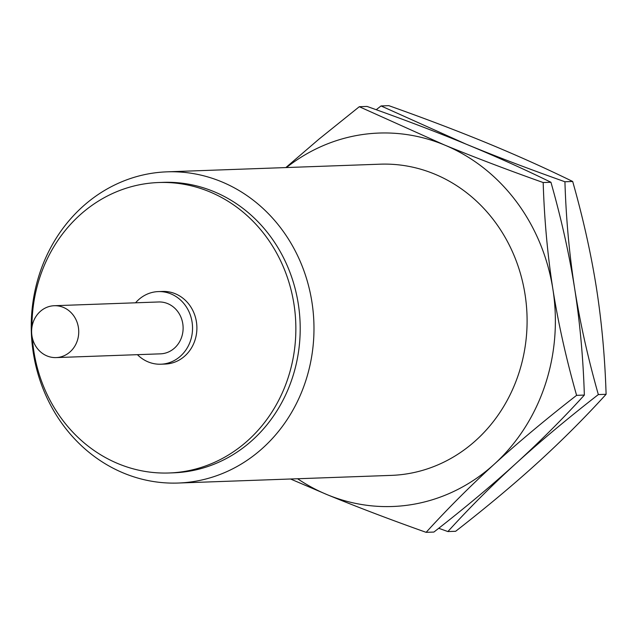 <?xml version="1.0" encoding="UTF-8"?>
<svg xmlns="http://www.w3.org/2000/svg" width="638" height="638" viewBox="0 0 638 638"><rect width="100%" height="100%" fill="white"/><g stroke="black" fill="none" stroke-linecap="round" stroke-linejoin="round"><path stroke-width="0.96" d="M376.229 109.72L381.053 105.94L388.813 105.661C424.948 118.493 457.925 131.045 487.743 143.319C517.53 155.624 545.841 168.344 572.685 181.479C583.076 218.068 590.979 253.453 596.386 287.634C601.714 321.815 604.952 357.368 606.1 394.292C584.735 417.786 561.99 440.531 537.866 462.534C513.654 484.545 486.252 507.457 455.644 531.287L447.884 531.558L438.721 528.28M381.053 105.94L465.995 144.1C495.909 156.406 528.886 168.958 564.925 181.758C566.073 218.674 569.311 254.227 574.639 288.416C580.046 322.597 587.949 357.982 598.34 394.571L606.1 394.292M564.925 181.758L572.685 181.479M598.34 394.571C567.732 418.392 540.322 441.313 516.118 463.316C491.906 485.327 464.504 508.239 433.896 532.06L426.136 532.339C390.001 519.507 357.025 506.955 327.206 494.681L290.553 479.002M285.856 167.563L318.968 139.132L359.306 106.713L367.065 106.442C403.2 119.274 436.177 131.827 465.995 144.1C495.782 156.406 524.093 169.126 550.937 182.261C561.328 218.85 569.232 254.235 574.639 288.416C579.966 322.597 583.204 358.149 584.352 395.074C562.987 418.568 540.242 441.313 516.118 463.316C491.986 485.319 469.241 508.071 447.884 531.558M359.306 106.713L444.247 144.882C474.162 157.187 507.138 169.74 543.177 182.54L550.937 182.261M543.177 182.54C544.326 219.456 547.563 255.009 552.891 289.197C558.298 323.378 566.201 358.763 576.592 395.353L584.352 395.074M576.592 395.353C545.984 419.174 518.574 442.094 494.37 464.097C470.246 486.1 447.493 508.853 426.136 532.339M286.43 167.547A186.846 169.628 -92.1 0 1 444.247 144.882A186.846 169.628 87.9 0 1 552.891 289.197A186.846 169.628 87.9 0 1 494.37 464.097A186.846 169.628 87.9 0 1 327.206 494.681A186.846 169.628 -92.1 0 1 297.611 478.747M167.02 171.837L380.136 164.181A155.704 141.357 87.9 0 1 434.494 174.03A155.704 141.357 87.9 0 1 525.377 345.086A155.704 141.357 87.9 0 1 391.317 475.382L178.201 483.038A155.704 141.357 -92.1 0 0 312.261 352.742A155.704 141.357 -92.1 0 0 221.378 181.686A155.704 141.357 87.9 0 0 167.02 171.837A155.704 141.357 87.9 0 0 32.961 302.133A155.704 141.357 87.9 0 0 123.844 473.189A155.704 141.357 -92.1 0 0 178.201 483.038M173.48 472.822A145.32 131.93 -92.1 0 0 298.6 351.211A145.32 131.93 -92.1 0 0 213.778 191.559A145.32 131.93 87.9 0 0 163.041 182.364L158.695 182.524A145.32 131.93 87.9 0 1 209.424 191.711A145.32 131.93 -92.1 0 1 294.254 351.371A145.32 131.93 -92.1 0 1 169.126 472.981L173.48 472.822M169.126 472.981A145.32 131.93 -92.1 0 1 118.389 463.786A145.32 131.93 87.9 0 1 32.347 337.925M31.956 327.047A145.32 131.93 87.9 0 1 158.695 182.524M165.21 364.059A36.334 32.985 -92.1 0 0 196.496 333.658A36.334 32.985 -92.1 0 0 175.291 293.743A36.334 32.985 87.9 0 0 162.602 291.446L158.256 291.598A36.334 32.985 87.9 0 1 170.936 293.895A36.334 32.985 -92.1 0 1 192.142 333.81A36.334 32.985 -92.1 0 1 160.864 364.21L165.21 364.059M137.425 354.672A36.334 32.985 87.9 0 0 148.183 361.913A36.334 32.985 -92.1 0 0 160.864 364.21M135.559 302.803A36.334 32.985 87.9 0 1 158.256 291.598M160.489 353.843A25.951 23.558 -92.1 0 0 182.835 332.127A25.951 23.558 -92.1 0 0 167.69 303.616A25.951 23.558 87.9 0 0 158.631 301.973L54.246 305.722A25.951 23.558 87.9 0 1 63.306 307.364A25.951 23.558 -92.1 0 1 78.45 335.875A25.951 23.558 -92.1 0 1 56.104 357.591L160.489 353.843M54.246 305.722A25.951 23.558 87.9 0 0 31.9 327.438A25.951 23.558 87.9 0 0 47.045 355.948A25.951 23.558 -92.1 0 0 56.104 357.591"/></g></svg>
